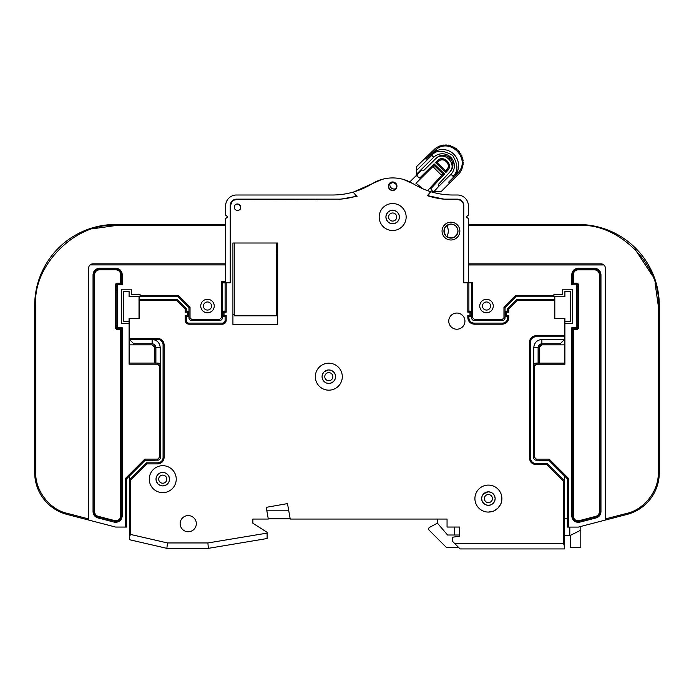 <?xml version="1.0" encoding="UTF-8"?>
<svg xmlns="http://www.w3.org/2000/svg" width="694" height="694" viewBox="0 0 694 694"><rect width="100%" height="100%" fill="white"/><g stroke="black" fill="none" stroke-linecap="round" stroke-linejoin="round"><path stroke-width="1.04" d="M232.134 201.503L230.226 206.118A6.532 6.532 0 0 1 236.758 199.586L340.355 199.152A79.81 79.81 0 0 0 355.606 196.376L357.193 196.211L355.883 195.3L355.606 196.376M447.057 519.051L447.057 527.041L447.057 519.051L290.213 519.051L287.49 503.601L266.244 507.34L268.309 519.051L252.876 519.051L252.876 523.241L267.112 532.315L267.112 533.322M287.49 503.601L266.244 507.34L287.49 503.601M450.97 170.212L450.363 171.279A9.742 9.742 0 0 1 449.374 172.537L438.487 184.292L449.374 172.537C453.885 167.844 454.076 162.986 449.946 157.954C444.828 153.973 439.97 154.32 435.381 158.978L423.973 170.221L435.381 158.978A9.742 9.742 0 0 1 436.613 157.946L437.662 157.304M389.907 183.858A0.538 0.538 0 0 0 389.82 183.442A0.538 0.538 0 0 1 389.907 183.858A4.311 4.311 0 0 0 395.892 188.647A4.311 4.311 0 0 1 389.907 183.858A0.538 0.538 0 0 0 389.794 183.407A0.538 0.538 0 0 1 389.907 183.858A4.311 4.311 0 0 0 395.892 188.647A4.311 4.311 0 0 1 389.907 183.858M450.848 170.455A9.742 9.742 0 0 1 449.374 172.537L449.374 172.537C458.17 163.94 443.709 149.913 435.381 158.978L423.973 170.221L435.381 158.978A9.742 9.742 0 0 1 437.42 157.434M435.459 162.552L445.8 172.572L447.465 170.776C453.919 164.469 443.31 154.181 437.203 160.826L435.459 162.552L437.003 162.543L439.588 160.453L437.255 162.786M445.461 170.75L447.647 168.633L445.756 171.028L437.003 162.543M564.638 535.447L570.216 535.447L580.8 530.155L580.8 526.46L580.8 547.419L570.589 547.419L570.589 535.256M428.701 528.776L428.701 528.776A1.622 1.622 0 0 1 429.56 527.353L437.428 523.163L447.569 535.013L454.518 535.013L454.518 527.041M429.17 530.225L446.363 547.419L429.17 530.225A1.622 1.622 0 0 1 428.701 529.08M277.687 243.004L277.687 243.577L277.687 243.004L232.924 243.004L234.268 243.004L232.924 243.004L232.924 324.454L277.687 324.454L277.687 243.004L277.687 243.577L277.158 243.004L277.687 243.004M277.687 253.527L277.687 314.746L277.687 253.527L276.342 253.527L277.687 253.527L277.687 314.746L276.342 314.746L277.687 314.746M232.924 314.746L232.924 243.004L232.924 314.746L234.268 314.746L232.924 314.746L232.924 243.004L234.268 243.004L234.268 315.822L276.342 315.822L276.342 243.004M473.993 323.118L474.297 323.126A5.396 5.396 0 0 1 468.901 317.731L468.901 316.516L467.817 315.432L467.817 317.731L467.817 315.432L468.901 316.516L469.977 316.516A1.076 1.076 0 0 0 471.061 315.432L471.061 312.196A1.076 1.076 0 0 0 469.977 311.12L468.901 311.12L467.817 312.196L469.977 312.196L469.977 315.432L467.817 315.432L467.817 317.731C468.233 321.634 470.393 323.794 474.297 324.202L502.343 324.202C506.247 323.794 508.398 321.634 508.815 317.731L508.815 315.432L506.655 315.432L506.655 316.516L507.73 316.516L508.815 315.432L507.73 316.516L507.73 317.731L507.73 316.516M554.818 299.392L516.943 299.392L507.73 308.604L507.73 311.12L508.815 312.196L508.815 309.047L517.386 300.476L554.818 300.476L554.818 318.537L564.534 318.537L564.534 335.688L535.942 335.688C532.038 336.104 529.886 338.264 529.47 342.168L529.47 458.127C529.886 462.031 532.038 464.191 535.942 464.607L546.898 464.607L547.653 463.844L546.898 464.607L546.898 463.523L535.942 463.523A5.396 5.396 0 0 1 530.554 458.127L530.554 342.168A5.396 5.396 0 0 1 535.942 336.772L564.534 336.772L564.534 335.688M188.69 323.118L188.959 323.126A2.698 2.698 0 0 1 186.27 320.428L186.27 316.516L185.185 315.432L185.185 320.428C185.428 322.71 186.686 323.968 188.959 324.202L222.401 324.202C224.683 323.968 225.94 322.71 226.183 320.428L226.183 315.432L224.023 315.432L224.023 316.516L225.099 316.516L226.183 315.432M186.27 311.12L186.27 308.604L177.057 299.392L176.614 300.476L185.185 309.047L185.185 312.196L187.345 312.196L187.345 315.432L185.185 315.432L186.27 316.516L187.345 316.516A1.076 1.076 0 0 0 188.421 315.432L188.421 312.196A1.076 1.076 0 0 0 187.345 311.12L186.27 311.12L185.185 312.196L186.27 311.12L187.345 311.12L188.421 312.196L187.345 312.196L187.345 311.12M155.3 460.174L152.125 460.825L144.621 460.825L152.125 460.825L152.125 460.174L155.3 460.174L152.125 460.174M154.493 346.271L154.033 345.655A2.698 2.698 0 0 1 154.172 345.803M133.786 344.857L129.466 344.857L129.466 339.47L133.786 343.782L133.786 344.857L152.125 344.857L154.823 347.555L154.632 346.566A2.698 2.698 0 0 1 154.641 346.601M152.428 460.825A8.094 8.094 0 0 0 155.1 460.261M549.353 460.825L541.875 460.825L538.761 460.2L541.875 460.2L538.761 460.2A8.094 8.094 0 0 0 538.9 460.261M538.934 460.269A8.094 8.094 0 0 0 541.528 460.816M547.54 463.739A1.076 1.076 0 0 0 547.046 463.54M539.177 347.555L539.177 363.118L539.177 347.555L541.875 344.857L560.214 344.857L560.214 343.782L564.534 339.47L564.534 336.772M385.916 216.832A6.74 6.74 0 0 1 386.376 214.576L385.916 216.832M386.489 214.316A6.74 6.74 0 0 1 387.859 212.295L386.489 214.316M388.05 212.104A6.74 6.74 0 0 1 390.115 210.785L388.05 212.104M390.271 210.724A6.74 6.74 0 0 1 392.249 210.299L390.271 210.724M392.7 210.291A6.74 6.74 0 0 1 395.077 210.733L392.7 210.291M395.38 210.863A6.74 6.74 0 0 1 397.393 212.225L395.38 210.863M397.584 212.425A6.74 6.74 0 0 1 398.92 214.515L397.584 212.425M398.955 214.611A6.74 6.74 0 0 1 399.406 217.031L398.955 214.611M399.397 217.222A6.74 6.74 0 0 1 398.92 219.538L399.397 217.222M398.842 219.72A6.74 6.74 0 0 1 390.123 223.277L392.657 223.772L395.138 223.294L397.428 221.794L398.842 219.72M389.985 223.216A6.74 6.74 0 0 1 385.916 217.031L386.393 219.512L387.894 221.794L389.985 223.216M443.995 230.278A6.905 6.905 0 0 1 443.995 231.917M427.99 194.962L428.467 194.841L428.753 195.873L444.013 199.152L457.459 199.152A6.324 6.324 0 0 1 463.774 205.476L463.774 282.536L468.363 282.536L468.363 218.601L466.767 217.257A0.538 0.538 0 0 1 466.767 216.433L468.363 215.097L468.363 205.788A10.792 10.792 0 0 0 457.572 195.005L452.852 195.005A75.516 75.516 0 0 1 430.983 191.77L430.688 191.674A75.516 75.516 0 0 1 413.199 183.754L403.335 179.408M296.867 199.586L297.379 199.152M227.233 216.433A0.538 0.538 0 0 1 227.233 217.257A0.538 0.538 0 0 0 227.233 216.433L225.637 215.097L225.637 205.788A10.792 10.792 0 0 1 236.428 195.005L332.461 195.005A75.516 75.516 0 0 0 352.795 192.212A75.516 75.516 0 0 1 332.461 195.005M139.017 296.746L129.093 296.746L129.093 291.35L123.697 291.35L123.697 321.235L129.093 321.235L129.093 318.537L139.017 318.537L139.017 296.746L178.176 296.746L188.959 307.537L188.959 317.783A2.698 2.698 0 0 0 191.657 320.481L219.703 320.481A2.698 2.698 0 0 0 222.401 317.783L222.401 282.588L230.226 282.224L230.226 205.476A6.324 6.324 0 0 1 236.541 199.152L340.355 199.152M388.9 184.786L392.657 182.236C391.989 181.698 389.429 183.45 389.082 184.378C388.215 185.879 388.458 187.449 389.811 189.08C390.887 190.069 392.214 190.408 393.784 190.104C395.58 189.557 396.543 188.265 396.69 186.235L395.511 183.39C395.198 182.791 394.253 182.392 392.657 182.21L396.04 184.075L392.657 182.236L389.256 184.083M322.077 376.486A6.74 6.74 0 0 1 322.545 374.205L322.077 376.486M322.641 373.988A6.74 6.74 0 0 1 324.046 371.915L322.641 373.988M324.167 371.802A6.74 6.74 0 0 1 328.462 369.954L324.167 371.802M328.817 369.945A6.74 6.74 0 0 1 331.298 370.414L328.817 369.945M331.515 370.509A6.74 6.74 0 0 1 333.588 371.915L331.515 370.509M333.701 372.036A6.74 6.74 0 0 1 335.089 374.205L333.701 372.036M335.098 374.24A6.74 6.74 0 0 1 335.558 376.686L335.098 374.24M335.558 376.885A6.74 6.74 0 0 1 335.089 379.167L335.558 376.885M334.994 379.384A6.74 6.74 0 0 1 333.588 381.448L334.994 379.384M333.467 381.57A6.74 6.74 0 0 1 331.298 382.958L333.467 381.57M331.264 382.967A6.74 6.74 0 0 1 328.817 383.426L331.264 382.967M328.618 383.426A6.74 6.74 0 0 1 326.336 382.958L328.618 383.426M326.119 382.862A6.74 6.74 0 0 1 324.046 381.448L326.119 382.862M323.933 381.336A6.74 6.74 0 0 1 322.545 379.167L323.933 381.336M322.537 379.132A6.74 6.74 0 0 1 322.077 376.686L322.537 379.132M156.011 478.973A6.74 6.74 0 0 1 156.488 476.683L156.011 478.973M156.575 476.466A6.74 6.74 0 0 1 157.989 474.401L156.575 476.466M158.102 474.288A6.74 6.74 0 0 1 160.271 472.9L158.102 474.288M160.305 472.883A6.74 6.74 0 0 1 162.405 472.432L160.305 472.883M162.752 472.423A6.74 6.74 0 0 1 165.233 472.9L162.752 472.423M165.45 472.987A6.74 6.74 0 0 1 167.523 474.401L165.45 472.987M167.636 474.514A6.74 6.74 0 0 1 169.024 476.683L167.636 474.514M169.032 476.717A6.74 6.74 0 0 1 169.492 479.164L169.032 476.717M169.492 479.363A6.74 6.74 0 0 1 169.024 481.645L169.492 479.363M168.928 481.862A6.74 6.74 0 0 1 167.523 483.935L168.928 481.862M167.401 484.048A6.74 6.74 0 0 1 162.752 485.913L165.198 485.453L167.401 484.048M162.552 485.904A6.74 6.74 0 0 1 160.271 485.436L162.552 485.904M160.054 485.349A6.74 6.74 0 0 1 157.989 483.935L160.054 485.349M157.868 483.813A6.74 6.74 0 0 1 156.488 481.645L157.868 483.813M156.471 481.619A6.74 6.74 0 0 1 156.011 479.164L156.471 481.619M481.662 498.387A6.74 6.74 0 0 1 482.13 496.106L481.662 498.387M482.217 495.889A6.74 6.74 0 0 1 483.631 493.816L482.217 495.889M483.753 493.703A6.74 6.74 0 0 1 488.047 491.855L483.753 493.703M488.403 491.838A6.74 6.74 0 0 1 490.884 492.315L488.403 491.838M491.1 492.402A6.74 6.74 0 0 1 493.165 493.816L491.1 492.402M493.278 493.937A6.74 6.74 0 0 1 494.666 496.106L493.278 493.937M494.683 496.132A6.74 6.74 0 0 1 495.143 498.587L494.683 496.132M495.134 498.786A6.74 6.74 0 0 1 494.666 501.068L495.134 498.786M494.579 501.285A6.74 6.74 0 0 1 493.165 503.35L494.579 501.285M493.052 503.462A6.74 6.74 0 0 1 490.884 504.85L493.052 503.462M490.849 504.868A6.74 6.74 0 0 1 488.403 505.327L490.849 504.868M488.203 505.327A6.74 6.74 0 0 1 485.921 504.85L488.203 505.327M485.696 504.764A6.74 6.74 0 0 1 483.631 503.35L485.696 504.764M483.518 503.237A6.74 6.74 0 0 1 482.13 501.068L483.518 503.237M482.113 501.033A6.74 6.74 0 0 1 481.653 498.587L482.113 501.033M126.664 478.782L145.272 460.174L157.677 460.174L145.272 460.174L144.829 459.098L125.588 478.339L126.664 478.782L126.664 527.058L115.603 527.058L88.641 520.04L88.641 268.162A4.311 4.311 0 0 1 90.099 264.926L92.953 263.841A4.311 4.311 0 0 0 90.099 264.926A4.311 4.311 0 0 1 92.953 263.841A4.311 4.311 0 0 0 90.099 264.926L225.637 264.926L225.637 281.504L221.325 281.504L222.401 282.588L225.637 282.588M655.093 283.282L658.224 305.403C661.66 265.741 618.059 222.132 578.397 225.576L578.397 224.492L468.363 224.492L578.397 224.492A80.903 80.903 0 0 1 659.3 305.403L659.3 472.666A43.149 43.149 0 0 1 627.02 514.428L605.359 520.066L605.359 268.188A4.311 4.311 0 0 0 601.047 263.867A4.311 4.311 0 0 1 603.901 264.952A4.311 4.311 0 0 0 601.047 263.867A4.311 4.311 0 0 1 603.901 264.952L602.166 264.015M564.907 318.563L564.907 321.261L570.303 321.261L570.303 291.376L564.907 291.376L564.907 296.772L554.818 296.772L554.818 318.563L564.534 318.563M564.638 546.777L563.563 543.541L454.717 543.541L460.113 548.928L564.638 548.928L564.638 476.119L567.336 478.817L568.412 478.366L549.171 459.124L548.728 460.2L567.336 478.817L567.336 527.084L568.412 527.084L568.412 478.366M185.185 320.428L186.304 320.888M225.09 320.706L225.099 320.428A2.698 2.698 0 0 1 222.401 323.126L188.959 323.126L188.959 324.202M222.939 315.432A1.076 1.076 0 0 0 224.023 316.516L222.939 315.432L224.023 315.432L224.023 312.196L222.939 312.196L222.939 315.432M224.023 311.12A1.076 1.076 0 0 0 222.939 312.196L224.023 311.12L225.099 311.12L226.183 312.196L226.183 282.805L225.099 282.805L225.099 311.12L224.023 311.12L224.023 312.196L226.183 312.196M222.401 282.805L225.099 282.805L225.099 311.12M226.183 282.805L230.226 282.805L230.226 206.118M507.73 318.034L507.73 317.731A5.396 5.396 0 0 1 502.343 323.126L474.297 323.126A5.396 5.396 0 0 1 468.901 317.731L468.91 318.095M508.815 317.731L507.73 317.731A5.396 5.396 0 0 1 502.343 323.126L502.699 323.118M469.977 311.12L471.061 312.196L469.977 312.196L469.977 311.12L468.901 311.12L468.901 282.805L471.599 282.805M451.941 199.586L457.242 199.586A6.532 6.532 0 0 1 463.774 206.118L463.774 282.805L468.901 282.805M505.579 315.432L506.655 315.432L506.655 312.196L505.579 312.196L506.655 311.12L507.73 311.12L506.655 311.12A1.076 1.076 0 0 0 505.579 312.196L505.579 315.432A1.076 1.076 0 0 0 506.655 316.516L505.579 315.432A1.076 1.076 0 0 0 506.655 316.516M508.815 309.047L507.73 308.604L507.73 311.12L508.815 312.196L506.655 312.196L506.655 311.12M516.943 299.392L517.386 300.476M470.133 311.129L470.671 311.372M471.044 315.588L470.81 316.126M471.061 315.432L469.977 316.516L469.977 315.432L471.061 315.432M505.588 312.04L505.831 311.502M530.563 341.864L530.554 342.168A5.396 5.396 0 0 1 535.942 336.772L535.586 336.781M535.647 463.514L535.942 464.607M533.79 364.897L533.79 347.555C534.293 342.671 536.991 339.973 541.875 339.47L564.534 339.47L564.534 344.857L560.214 344.857M538.102 363.118L538.102 347.555C538.327 345.265 539.585 344.007 541.875 343.782L560.214 343.782M541.606 344.875A2.698 2.698 0 0 0 540.886 345.048M540.704 345.135A2.698 2.698 0 0 0 539.967 345.655M539.828 345.803A2.698 2.698 0 0 0 539.368 346.566M564.534 363.118L564.534 344.857M541.875 460.825L541.875 460.2M446.363 547.419L458.595 547.419L460.113 548.928L564.638 548.928M454.717 543.541L452.427 541.251L452.427 537.234L459.671 536.21L459.671 527.041L447.057 527.041M563.563 481.272L546.898 464.607L546.898 463.523L547.653 463.844L564.638 480.821L563.563 481.272L563.563 543.541M268.266 518.817L290.17 518.817M288.652 510.194L266.748 510.194M146.833 463.904L146.391 462.829L157.677 462.829L146.391 462.829L129.362 479.858L129.362 539.689L166.855 548.347L208.347 548.347L166.855 548.347L167.471 542.951L130.437 534.406L130.437 480.3L146.833 463.904L157.677 463.904C161.581 463.497 163.741 461.337 164.148 457.433L164.148 344.857C163.741 340.962 161.581 338.802 157.677 338.386L129.466 338.386L129.466 318.537L139.182 318.537L139.182 300.476L176.614 300.476M133.786 343.782L152.125 343.782C154.415 344.007 155.673 345.265 155.898 347.555L155.898 363.092M152.125 343.782L152.125 339.47C157.009 339.973 159.707 342.671 160.21 347.555L160.21 364.871M157.98 339.479L157.677 339.47A5.396 5.396 0 0 1 163.073 344.857L163.064 344.502M129.466 338.386L129.466 339.47L157.677 339.47A5.396 5.396 0 0 1 163.073 344.857L163.073 457.433A5.396 5.396 0 0 1 157.677 462.829L158.041 462.811M163.064 457.736L163.073 457.433A5.396 5.396 0 0 1 157.677 462.829L157.677 463.904M129.362 476.093L129.362 479.858L130.437 480.3M154.823 363.092L154.823 347.555M129.466 363.092L129.466 344.857M129.362 537.477L130.437 534.406M192.403 548.347L166.855 548.347L129.362 539.689M193.218 548.347L208.347 548.347L207.905 542.951L167.471 542.951M208.347 548.347L267.112 538.527L267.112 533.113L207.905 542.951M267.112 533.113L267.112 538.527M252.876 523.241L252.876 519.051L252.876 523.241M379.176 217.031A13.481 13.481 0 0 0 399.406 228.708A13.481 13.481 0 0 0 399.406 205.355A13.481 13.481 0 0 0 379.176 217.031M315.336 376.686A13.481 13.481 0 0 0 335.558 388.362A13.481 13.481 0 0 0 335.558 365.009A13.481 13.481 0 0 0 315.336 376.686M488.403 512.068L492.766 511.348C493.287 510.758 491.708 512.779 497.936 508.121L500.669 504.191C500.591 503.636 501.068 505.336 501.883 498.422M474.913 498.587A13.481 13.481 0 0 0 495.143 510.264A13.481 13.481 0 0 0 495.143 486.91A13.481 13.481 0 0 0 474.913 498.587M452.011 199.586L452.557 199.586M430.688 191.674L427.391 195.699C435.407 198.276 443.631 199.577 452.054 199.586M429.36 191.258L430.133 191.501M381.986 179.408L372.123 183.754A39.107 39.107 0 0 1 413.199 183.754M353.697 191.952L372.123 183.754A75.516 75.516 0 0 1 353.107 192.125L357.193 196.211L338.325 199.586M236.758 199.586L234.26 200.089M396.942 186.235A4.285 4.285 0 0 0 390.514 182.522A4.285 4.285 0 0 0 390.514 189.948A4.285 4.285 0 0 0 396.942 186.235M457.971 231.093A7.009 7.009 0 0 0 447.448 225.021A7.009 7.009 0 0 0 447.448 237.166A7.009 7.009 0 0 0 457.971 231.093C456.149 237.99 452.158 239.638 445.999 236.055C442.408 229.896 444.065 225.906 450.953 224.084C455.212 224.5 457.554 226.834 457.971 231.093M459.853 231.093A8.901 8.901 0 0 0 446.502 223.39A8.901 8.901 0 0 0 446.502 238.805A8.901 8.901 0 0 0 459.853 231.093M464.928 321.478L464.937 321.131A8.094 8.094 0 0 0 452.8 314.13A8.094 8.094 0 0 0 452.8 328.141A8.094 8.094 0 0 0 464.937 321.131M196.315 524.013L196.324 523.666A8.094 8.094 0 0 0 184.188 516.666A8.094 8.094 0 0 0 184.188 530.676A8.094 8.094 0 0 0 196.324 523.666M149.271 479.164A13.481 13.481 0 0 0 169.492 490.84A13.481 13.481 0 0 0 169.492 467.487A13.481 13.481 0 0 0 149.271 479.164M234.277 207.237A3.236 3.236 0 0 0 239.126 210.048A3.236 3.236 0 0 0 239.126 204.435A3.236 3.236 0 0 0 234.277 207.237C235.604 199.031 245.728 209.146 237.513 210.482C235.552 210.282 234.468 209.206 234.277 207.237M185.185 309.047L186.27 308.604L177.057 299.392L139.182 299.392L139.182 300.476M188.412 315.588L188.169 316.126M188.421 315.432L187.345 316.516L187.345 315.432L188.421 315.432M222.401 324.202L222.861 323.092M223.867 316.499L223.329 316.264M222.956 312.04L223.19 311.502M139.182 296.746L139.182 299.392M187.501 311.129L188.039 311.372M225.099 316.516L225.099 320.428L226.183 320.428M451.751 163.888L451.915 164.886M450.727 170.672L450.363 171.279M442.954 156.193L443.96 156.323M436.613 157.946L437.211 157.555M449.382 172.528L438.487 184.292L438.695 186.443L434.166 191.327L432.475 191.18L430.133 187.892L427.582 190.65M430.401 188.239A47.47 47.47 0 0 0 430.133 187.892L443.006 174.003L444.516 173.96L434.114 163.871L419.731 178.046A47.47 47.47 0 0 0 417.268 176.441L417.068 174.749L421.813 170.073L423.973 170.221L435.381 158.978M430.792 188.768L444.516 173.96M409.824 181.889L421.813 170.073M417.268 176.441A1.076 1.076 0 0 1 417.068 174.749M422.021 188.421A40.989 40.989 0 0 0 415.966 183.303L420.625 178.679L419.731 178.046M434.114 163.871L434.123 165.38L420.625 178.679A47.47 47.47 0 0 0 420.269 178.419M446.676 170.039A6.064 6.064 0 0 0 446.45 161.563A6.064 6.064 0 0 0 437.966 161.598C443.145 155.95 452.15 164.686 446.676 170.039L447.465 170.776M445.8 172.572L445.756 171.028M434.123 165.38L443.006 174.003M434.019 191.483L433.177 192.394M297.405 199.152L296.885 199.586M315.518 199.152L316.03 199.586M437.428 519.051L437.428 523.163M454.518 535.013L459.671 535.013L454.518 535.013M580.8 530.155L580.8 526.46M567.336 518.834L564.638 518.834M468.363 263.867L601.047 263.867A4.311 4.311 0 0 1 603.901 264.952L601.047 263.867A4.311 4.311 0 0 1 603.901 264.952L468.363 264.952L468.363 282.805L472.675 282.614L472.675 317.809L471.599 317.809A2.698 2.698 0 0 0 474.297 320.507L502.343 320.507A2.698 2.698 0 0 0 505.041 317.809L505.041 307.563L515.824 296.772L553.907 296.772L553.907 294.612L562.747 294.612L562.747 289.224L572.463 289.224L572.463 323.421L564.907 323.421L564.907 364.194L536.323 364.194L536.323 363.118A2.698 2.698 0 0 0 533.625 365.816L533.625 457.511A2.698 2.698 0 0 0 536.323 460.2L548.728 460.2L536.323 460.2L536.323 459.124L549.171 459.124M428.467 194.841L430.983 191.77M446.754 225.481A11.139 11.139 0 0 1 446.763 236.715M297.119 199.152L296.607 199.586M316.108 199.586L315.597 199.152M225.637 282.224L225.637 218.601L227.233 217.257M230.226 205.476A6.324 6.324 0 0 1 236.541 199.152M355.883 195.3L353.107 192.125M396.04 184.075L396.673 186.547M396.283 187.987L395.962 188.542M390.809 189.818L390.28 189.488M90.099 264.926A4.311 4.311 0 0 1 92.953 263.841A4.311 4.311 0 0 0 90.099 264.926A4.311 4.311 0 0 1 92.953 263.841L225.637 263.841M129.093 321.235L129.093 364.168L157.677 364.168L157.677 363.092A2.698 2.698 0 0 1 160.375 365.79L159.299 365.79L159.299 457.485L160.375 457.485A2.698 2.698 0 0 1 157.677 460.174A2.698 2.698 0 0 0 160.375 457.485L160.375 365.79A2.698 2.698 0 0 0 157.677 363.092L129.093 363.092M191.657 319.396L191.657 320.481L219.703 320.481A2.698 2.698 0 0 0 222.401 317.783L221.325 317.783L219.703 319.396L191.657 319.396L190.043 317.783L190.043 307.086L178.618 295.67L178.176 296.746M140.093 296.746L140.093 294.586L131.253 294.586L131.253 289.198L121.537 289.198L121.537 323.395L129.093 323.395M188.959 307.537L190.043 307.086M120.661 515.98L122.257 515.98L122.257 327.794L121.181 328.869L121.181 515.98A5.309 5.309 0 0 1 114.536 521.116L98.088 516.839A5.309 5.309 0 0 1 94.115 511.704L94.115 274.633A5.309 5.309 0 0 1 99.424 269.324L115.881 269.324A5.309 5.309 0 0 1 121.181 274.633L121.181 283.716L120.661 283.187L120.661 274.633A4.78 4.78 0 0 0 115.881 269.853L99.424 269.853A4.78 4.78 0 0 0 94.644 274.633L94.644 511.704A4.78 4.78 0 0 0 98.218 516.327L114.675 520.613A4.78 4.78 0 0 0 120.661 515.98L120.661 329.398L117.225 329.398L117.225 328.869L121.181 328.869L120.661 329.398M117.139 327.707L116.063 327.707A1.162 1.162 0 0 0 117.225 328.869L117.225 283.716A1.162 1.162 0 0 0 116.063 284.878L116.063 327.707L115.534 327.707L115.534 284.878A1.692 1.692 0 0 1 117.225 283.187L120.661 283.187M115.534 327.707A1.692 1.692 0 0 0 117.225 329.398M117.225 283.187L117.225 283.716L121.181 283.716L122.257 284.792L122.257 274.633C121.849 270.781 119.724 268.656 115.881 268.248L99.424 268.248C95.572 268.656 93.447 270.781 93.039 274.633L93.039 511.704C93.248 514.827 94.844 516.891 97.819 517.88L114.267 522.157C118.891 522.634 121.554 520.578 122.257 515.98M144.621 460.825L145.272 460.174M117.139 286.501L116.063 286.501M117.139 325.33L116.063 325.33M117.139 290.812L116.063 290.812M88.641 520.04L66.98 514.401A43.149 43.149 0 0 1 34.7 472.64A43.149 43.149 0 0 0 66.98 514.401L67.249 513.352L88.641 518.921M35.776 472.735L35.776 472.64C34.917 490.406 49.838 509.717 67.249 513.36M34.7 305.377L34.7 472.64L35.776 472.64L35.776 305.377L34.7 305.377A80.903 80.903 0 0 1 115.603 224.466A80.903 80.903 0 0 0 34.7 305.377M93.456 228.682L115.603 225.55C75.941 222.106 32.34 265.707 35.776 305.377M225.637 224.466L115.603 224.466L115.603 225.55L225.637 225.55M576.775 329.424L573.339 329.424L573.339 516.006A4.78 4.78 0 0 0 579.325 520.639L595.782 516.353A4.78 4.78 0 0 0 599.356 511.73L599.356 274.659A4.78 4.78 0 0 0 594.576 269.879L578.119 269.879A4.78 4.78 0 0 0 573.339 274.659L573.339 283.213L572.819 283.742L572.819 274.659A5.309 5.309 0 0 1 578.119 269.35L594.576 269.35A5.309 5.309 0 0 1 599.885 274.659L599.885 511.73A5.309 5.309 0 0 1 595.912 516.865L579.464 521.142A5.309 5.309 0 0 1 572.819 516.006L572.819 328.895L576.775 328.895L576.775 329.424A1.692 1.692 0 0 0 578.466 327.733L577.937 327.733L577.937 284.904A1.162 1.162 0 0 0 576.775 283.742L572.819 283.742L571.743 284.818L571.743 274.659C572.142 270.799 574.268 268.673 578.119 268.274L578.119 269.879M573.339 283.213L576.775 283.213L576.775 284.818L571.743 284.818M577.937 284.904L578.466 284.904A1.692 1.692 0 0 0 576.775 283.213M578.466 284.904L578.466 327.733M578.119 268.274L594.576 268.274C598.428 268.673 600.562 270.799 600.961 274.659L599.356 274.659M600.961 274.659L600.961 511.73C600.752 514.861 599.165 516.917 596.181 517.906L595.782 516.353M596.181 517.906L579.733 522.183C575.066 522.721 572.403 520.656 571.743 516.006L573.339 516.006M573.339 329.424L571.743 327.82L577.937 327.733A1.162 1.162 0 0 1 576.775 328.895L576.775 327.82M564.907 363.118L536.323 363.118M536.323 364.194L534.701 365.816L533.625 365.816L533.625 457.511L534.701 457.511L536.323 459.124M564.907 323.421L564.907 321.261M554.818 296.772L553.907 296.772M471.599 282.614L471.599 317.809M472.675 317.809L474.297 319.422L502.343 319.422L503.957 317.809L503.957 307.112L505.041 307.563M503.957 307.112L515.382 295.696L515.824 296.772M502.343 319.422L502.343 320.507L474.297 320.507L474.297 319.422M634.837 248.955L652.62 276.021M659.3 305.403L659.3 472.666L659.3 305.403L658.224 305.403L658.224 472.666C659.083 490.432 644.162 509.743 626.751 513.386L605.359 518.947M577.937 286.527L576.861 286.527M577.937 325.356L576.861 325.356M576.861 290.838L577.937 290.838M605.359 520.066L578.397 527.084L568.412 527.084M576.861 327.733L576.775 284.818M482.174 501.163A6.74 6.74 0 0 1 489.279 491.899A6.74 6.74 0 0 1 493.746 502.69A6.74 6.74 0 0 1 482.174 501.163M492.133 497.034A4.043 4.043 0 0 0 485.193 496.123A4.043 4.043 0 0 0 487.873 502.595A4.043 4.043 0 0 0 492.133 497.034M490.25 304.475A4.043 4.043 0 0 0 483.302 303.564A4.043 4.043 0 0 0 485.982 310.036A4.043 4.043 0 0 0 490.25 304.475M480.283 308.613A6.74 6.74 0 0 1 487.388 299.34A6.74 6.74 0 0 1 491.864 310.131A6.74 6.74 0 0 1 480.283 308.613M386.428 219.608A6.74 6.74 0 0 1 393.533 210.343A6.74 6.74 0 0 1 398.009 221.134A6.74 6.74 0 0 1 386.428 219.608M396.395 215.478A4.043 4.043 0 0 0 389.447 214.567A4.043 4.043 0 0 0 392.136 221.039A4.043 4.043 0 0 0 396.395 215.478M322.589 379.271A6.74 6.74 0 0 1 329.693 369.997A6.74 6.74 0 0 1 334.17 380.789A6.74 6.74 0 0 1 322.589 379.271M332.556 375.133A4.043 4.043 0 0 0 325.607 374.222A4.043 4.043 0 0 0 328.288 380.694A4.043 4.043 0 0 0 332.556 375.133M156.523 481.749A6.74 6.74 0 0 1 163.628 472.484A6.74 6.74 0 0 1 168.104 483.267A6.74 6.74 0 0 1 156.523 481.749M166.491 477.619A4.043 4.043 0 0 0 159.542 476.709A4.043 4.043 0 0 0 162.231 483.18A4.043 4.043 0 0 0 166.491 477.619M211.228 304.475A4.043 4.043 0 0 0 204.279 303.564A4.043 4.043 0 0 0 206.959 310.036A4.043 4.043 0 0 0 211.228 304.475M201.26 308.613A6.74 6.74 0 0 1 208.365 299.34A6.74 6.74 0 0 1 212.841 310.131A6.74 6.74 0 0 1 201.26 308.613M455.255 175.417L454.848 175.929A16.075 16.075 0 0 0 432.388 153.14L436.179 149.479C450.042 137.533 470.732 158.449 458.578 172.199L453.746 177.039L451.022 174.272A12.136 12.136 0 0 0 450.727 157.252A12.136 12.136 0 0 0 433.707 157.269L416.53 174.194L433.707 157.269L431.815 155.352L416.556 170.377L416.53 174.194L416.591 166.569L435.502 148.247A0.651 0.651 0 0 1 435.884 148.074L437.394 147.137A0.651 0.651 0 0 1 437.923 146.955L439.267 146.234A0.651 0.651 0 0 1 439.927 146.087L441.315 145.575A0.651 0.651 0 0 1 442.078 145.471L443.431 145.193A0.651 0.651 0 0 1 444.29 145.159L445.574 145.072A0.651 0.651 0 0 1 446.511 145.115L446.927 145.593L447.769 145.228A0.651 0.651 0 0 1 448.749 145.384L449.079 145.931L449.946 145.671A0.651 0.651 0 0 1 450.926 145.957L451.161 146.538L452.054 146.382A0.651 0.651 0 0 1 453.009 146.798L453.147 147.397L454.05 147.354A0.651 0.651 0 0 1 454.952 147.9L455.004 148.499L454.952 147.9M455.351 148.742L455.906 148.568A0.651 0.651 0 0 1 456.739 149.227L455.004 148.499M458.517 151.665L459.107 151.639A0.651 0.651 0 0 1 459.758 152.48L457.598 150.008A0.651 0.651 0 0 1 458.344 150.772L458.24 151.344M453.52 147.588L454.865 147.622M456.739 149.227L456.704 149.826L457.598 150.008M459.758 152.48L459.584 153.036L459.758 152.48M433.984 191.483L441.193 191.535L459.775 172.901A0.651 0.651 0 0 0 459.957 172.528L460.92 171.01A0.651 0.651 0 0 0 461.111 170.49L461.848 169.145A0.651 0.651 0 0 0 462.004 168.495L462.534 167.107A0.651 0.651 0 0 0 462.655 166.352L462.95 164.999A0.651 0.651 0 0 0 463.002 164.14L463.106 162.864A0.651 0.651 0 0 0 463.08 161.919L462.603 161.494L462.976 160.661A0.651 0.651 0 0 0 462.837 159.681L462.299 159.342L462.568 158.475A0.651 0.651 0 0 0 462.299 157.495L461.718 157.252L461.883 156.358A0.651 0.651 0 0 0 461.484 155.404L460.885 155.256L460.946 154.354A0.651 0.651 0 0 0 460.417 153.443L459.584 153.036M460.946 154.354L460.703 153.539M424.945 158.466L426.159 159.178L432.388 153.14M457.025 173.752L458.578 172.199M453.746 177.039L448.723 182.08L449.417 183.294M451.022 174.272L438.695 186.434M433.707 157.269L418.777 171.982M442.555 173.561L441.15 174.931L433.195 166.864L434.401 165.658M444.724 155.291L445.721 154.294M453.893 162.587L452.852 163.593M453.468 162.995L453.919 162.674M502.343 323.126L502.343 324.202M474.297 323.126L474.297 324.202M468.901 317.731L467.817 317.731M467.817 282.805L467.817 312.196M535.942 463.523A5.396 5.396 0 0 1 530.554 458.127L529.47 458.127M530.554 342.168L529.47 342.168M535.942 336.772L535.942 335.688M533.79 347.555L538.102 347.555M541.875 339.47L541.875 343.782M160.21 347.555L155.898 347.555M157.677 339.47L157.677 338.386M163.073 344.857L164.148 344.857M163.073 457.433L164.148 457.433M449.946 157.954L449.009 158.917M437.203 160.826L437.966 161.598M454.674 527.041L454.674 535.013M569.8 535.447L569.8 527.084M125.588 478.339L125.588 527.058M157.677 460.174L157.677 459.098L144.829 459.098M159.299 457.485L157.677 459.098M157.677 364.168L159.299 365.79M221.325 281.504L221.325 317.783M219.703 320.481L219.703 319.396M188.959 317.783L190.043 317.783M178.618 295.67L140.093 295.67M114.267 522.157L114.675 520.613M97.819 517.88L98.218 516.327M93.039 511.704L94.644 511.704M93.039 274.633L94.644 274.633M99.424 268.248L99.424 269.853M115.881 268.248L115.881 269.853M122.257 274.633L120.661 274.633M117.225 284.792L122.257 284.792M115.534 284.878L116.063 284.878M122.257 327.794L117.225 327.794M579.325 520.639L579.733 522.183M599.356 511.73L600.961 511.73M573.339 274.659L571.743 274.659M594.576 269.879L594.576 268.274M571.743 516.006L571.743 327.82M534.701 365.816L534.701 457.511M503.957 317.809L505.041 317.809M515.382 295.696L553.907 295.696M626.751 513.386L627.02 514.428A43.149 43.149 0 0 0 659.3 472.666L658.224 472.666M578.397 225.576L468.363 225.576M452.922 176.189C458.335 171.73 458.24 164.79 452.644 155.361C443.145 149.887 436.196 149.887 431.815 155.352"/></g></svg>
